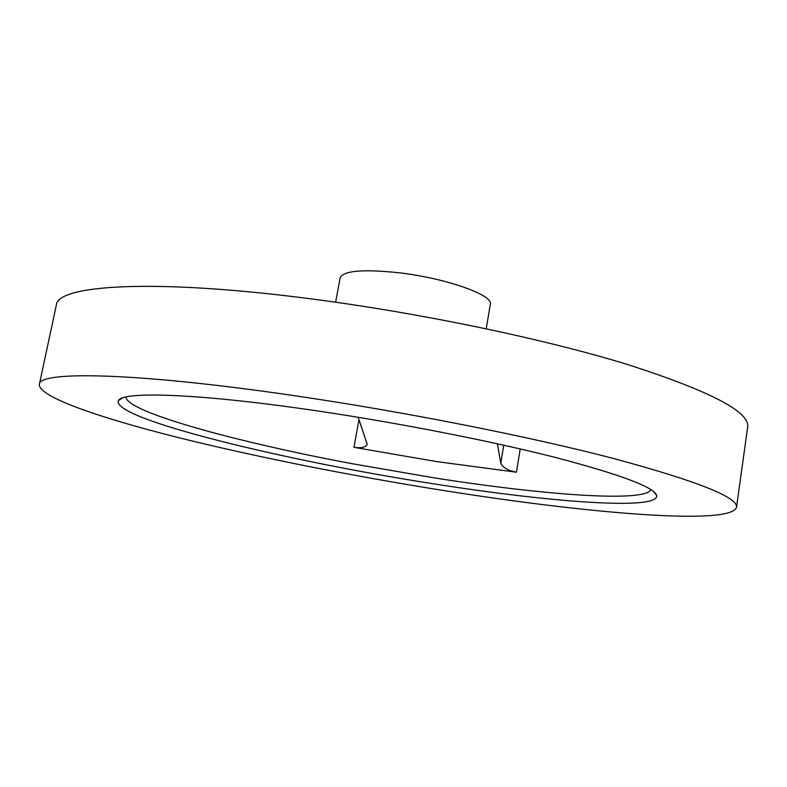 <?xml version="1.0" encoding="UTF-8"?>
<svg xmlns="http://www.w3.org/2000/svg" width="787" height="787" viewBox="0 0 787 787"><rect width="100%" height="100%" fill="white"/><g stroke="black" fill="none" stroke-linecap="round" stroke-linejoin="round"><path stroke-width="1.18" d="M358.134 417.277L367.185 444.153C365.876 447.262 361.469 448.324 353.973 447.341L436.982 461.644L516.42 472.21C507.94 470.537 502.726 467.547 500.788 463.228L497.394 443.789M318.351 411.08C199.711 393.402 122.103 391.001 118.414 400.603C110.554 418.615 286.842 461.202 434.257 483.916C548.864 502.086 659.103 510.694 656.663 495.515C654.548 487.379 621.248 474.817 556.753 457.798C492.573 441.379 400.632 423.258 318.351 411.08M125.9 397.022C126.884 412.211 237.103 442.097 351.061 463.513L434.208 477.876C542.076 494.856 645.242 502.804 650.869 489.583M736.514 507.33L747.65 427.105C750.286 412.054 710.484 391.267 628.252 364.725C545.637 339.276 421.773 313.246 311.8 298.971C153.288 278.155 56.812 285.061 56.32 305.208L39.35 384.4C38.288 396.638 98.06 417.336 176.209 437.051C255.549 456.922 352.389 476.066 445.167 490.763C586.187 513.193 730.661 525.844 736.514 507.33C738.452 497.502 697.597 481.26 613.939 458.595C529.946 436.637 404.498 411.758 293.708 395.586C133.997 372.123 38.347 370.972 39.35 384.4M486.218 328.759L490.331 304.303C493.793 295.292 446.691 278.382 399.845 272.863C363.358 268.967 343.447 270.62 340.122 277.821L335.626 302.208M353.973 447.341L358.774 420.612L359.551 421.261M509.514 446.347L512.17 447.085M358.774 420.612L359.364 420.73M500.788 463.228L503.749 445.196M516.42 472.21L520.207 448.924M122.359 398.045L118.414 400.603M653.84 491.757L656.663 495.515"/></g></svg>
